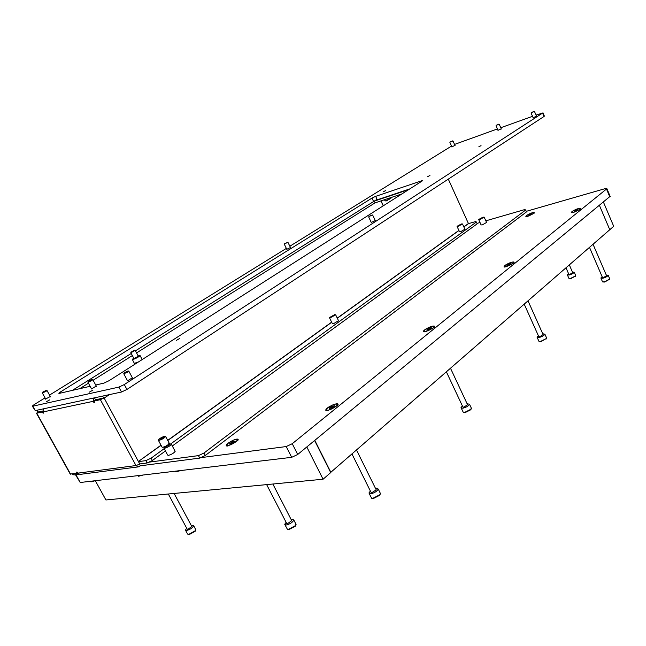 <?xml version="1.0" encoding="UTF-8"?>
<svg xmlns="http://www.w3.org/2000/svg" width="646" height="646" viewBox="0 0 646 646"><rect width="100%" height="100%" fill="white"/><g stroke="black" fill="none" stroke-linecap="round" stroke-linejoin="round"><path stroke-width="0.97" d="M458.87 225.777L461.276 224.485L458.87 225.777M331.358 317.033L334.248 315.426L331.358 317.033M160.345 439.425L163.979 437.277L160.345 439.425M461.389 223.968L462.512 223.96L458.135 226.302L457.021 226.31L461.389 223.968M457.077 226.431L459.467 231.696L460.59 231.704L464.894 229.225M334.66 314.667L335.645 314.796L330.397 317.719L329.42 317.59L334.66 314.667M329.508 317.775L332.375 323.662L333.36 323.799L338.504 320.674M164.875 436.187L165.634 436.47C164.35 438.109 162.154 439.409 159.029 440.37L158.278 440.087C159.554 438.44 161.758 437.14 164.875 436.187M158.415 440.354L161.976 447.016L162.735 447.315L165.473 446.321M167.766 444.973L169.179 443.124M109.457 394.609L104.151 398.057L95.996 399.704L93.904 401.053L94.607 402.361L93.904 402.506L93.258 401.319L43.072 411.946L43.266 408.87M42.749 411.042L38.849 411.873M42.919 411.631L42.386 411.97L43.056 413.19L43.686 413.06L43.072 411.946M42.386 411.97L36.741 413.165L37.597 412.091L38.825 411.833M80.023 474.382L77.633 473.163L77.035 472.073L76.389 472.161L77.052 473.348L70.212 474.035L36.451 413.182M102.383 396.135L104.087 397.936L100.38 399.68L93.904 401.053M463.868 226.964L468.471 223.645L448.308 179.12M160.999 445.191L138.389 461.486L139.714 463.933L136.048 465.661L100.38 399.68M77.552 473.001L77.052 473.348M104.151 398.057L138.389 461.486L161.072 445.336M468.471 223.645L475.747 221.53L476.385 222.03L170.714 443.931M165.449 450.973L152.383 460.501L147.11 462.988L139.73 463.957L138.527 461.599M147.11 462.988L145.851 460.638L138.478 461.632M476.385 222.03L477.192 223.807L172.304 445.982M145.851 460.638L151.124 458.151L152.383 460.501M164.213 448.647L151.124 458.151M72.134 473.994L73.854 474.915L78.869 474.269M136.048 465.661L138.284 466.888L140.368 465.766M102.617 398.259L95.535 399.761L94.494 397.831M37.161 410.186L37.597 412.091M42.749 411.001L38.865 411.865M72.368 390.386L131.251 353.467L72.368 390.386M409.774 188.915L377.272 199.808L373.606 201.536L135.466 350.826L377.062 199.364M79.7 388.698L88.462 383.183M93.121 380.252L132.357 355.566M136.564 352.918L375.092 202.828M374.349 201.108L375.108 202.852L401.917 193.921M374.3 201.132L408.643 189.625M94.486 402.127L93.904 402.506M43.581 412.867L43.056 413.19M93.436 398.057L93.258 401.319M526.821 215.312L525.86 216.523L527.839 216.329L534.492 212.986L533.168 212.518M572.453 211.202L571.242 212.671L573.551 212.469L580.552 208.997C581.166 208.246 580.625 208.052 578.921 208.424M505.543 264.973L503.945 266.919L506.117 266.822L513.845 262.946C514.636 261.969 513.974 261.711 511.866 262.187L511.672 262.236M425.827 329.04C423.833 330.356 423.09 331.261 423.598 331.753L425.569 331.753L434.209 327.352C435.154 326.182 434.58 325.794 432.489 326.173L431.165 326.537M329.46 406.568C326.408 408.498 325.253 409.847 326.004 410.59L327.659 410.686L337.478 405.575C338.625 404.162 338.181 403.589 336.146 403.847L332.851 404.856M229.152 442.462C226.657 444.214 225.769 445.369 226.463 445.934L227.683 446.015L237.655 440.653C238.616 439.45 238.293 438.941 236.694 439.118L233.86 439.958M75.477 474.705L80.225 482.505L291.685 457.328L297.701 454.485L610.131 196.327M200.68 457.667L286.21 446.556L292.242 443.705L606.497 189.028L606.869 188.6L605.27 188.608L526.256 211.339M306.81 446.975L323.073 479.227L330.712 472.581L314.61 440.532M95.317 480.705L105.92 499.964L323.073 479.227M330.639 472.444L613.7 226.302L603.477 202.198M314.804 440.37L330.897 472.42M599.472 205.493L609.776 229.726L599.472 205.493M482.296 217.686L479.905 218.962L482.296 217.686M169.252 444.916L165.546 447.121L169.252 444.916M164.625 448.276C167.823 447.315 170.076 445.974 171.384 444.262L170.592 443.947C167.403 444.908 165.15 446.249 163.842 447.961L164.625 448.276M164.003 448.251L167.629 455.059L168.42 455.382C171.618 454.437 173.863 453.096 175.155 451.36L175.001 451.053M479.825 219.478L484.193 217.153L483.014 217.161L478.662 219.487L479.825 219.478M478.718 219.616L481.1 224.913L482.271 224.913L486.567 222.45M148.782 462.197L198.451 455.624L203.999 453.007L525.674 210.023L524.827 209.546L485.84 220.835M480.018 222.515L476.998 223.395M139.471 464.103L140.384 465.798L199.751 458.103L198.451 455.624M203.999 453.007L205.299 455.478L526.498 211.88L525.674 210.023M205.299 455.478L199.751 458.103M383.256 191.814L385.597 190.602L383.256 191.814M46.157 401.844L49.815 399.809L46.157 401.844M427.547 176.729L429.929 175.502L427.547 176.729M89.14 392.251L92.911 390.144L89.14 392.251M501.256 128.829L497.969 130.306M96.238 386.025L91.603 388.965L91.377 388.577M375.245 220.585L371.272 222.458M132.349 377.773L127.609 380.809L127.319 380.389M50.307 396.531L45.648 398.986M536.511 116.191L533.12 117.709M454.986 145.407L451.845 146.844M290.474 247.515L286.792 249.291M45.034 397.879L34.036 404.695L32.308 406.076L32.809 406.189L118.872 387.107L124.298 384.548L542.567 113.098L536.027 115.061M532.522 116.32L500.771 127.73M497.38 128.95L454.542 144.421M451.506 146.101L289.852 246.231M286.356 248.403L49.516 395.102M90.141 386.292L59.351 393.374L58.81 393.269L60.458 391.944L371.991 198.088L375.657 196.36L421.378 180.872L422.403 180.751L421.83 181.219L109.061 380.696L103.901 383.126L95.697 385.016M124.298 384.548L126.923 389.457L544.021 116.482L542.567 113.098M126.923 389.457L121.496 392.017L118.872 387.107M32.809 406.189L35.255 410.598L121.496 392.017M35.255 410.598L32.389 406.221M95.301 480.705L91.005 481.876M90.513 481.278L90.836 481.835L94.243 480.834M390.547 198.524L386.437 200.89L385.089 200.898M384.499 199.727L385.008 200.874L386.058 200.688L390.951 198.015M383.272 191.805L385.565 190.586L383.272 191.805M326.496 410.194L326.666 410.751M331.915 406.294L329.904 407.416L329.274 408.482L333.95 406.617L334.426 405.736L331.915 406.294M327.732 407.771L326.198 409.588C327.465 410.921 330.736 409.871 336.001 406.439L337.503 404.646C336.235 403.314 332.981 404.356 327.732 407.771M337.842 405.115L337.519 404.679M334.232 315.458L330.905 317.073M461.252 224.525L458.329 225.858M163.947 437.285L160.038 439.425M533.838 111.54L531.319 112.525L533.838 111.54M534.476 111.5L531.287 112.598M287.05 242.662L284.539 243.639L287.05 242.662M287.971 242.436L284.498 243.744M452.362 141.103L450.076 142.007L452.362 141.103M453.016 141.038L450.06 142.072M498.607 124.323L496.185 125.276L498.607 124.323M499.245 124.274L496.16 125.34M45.446 391.105L46.342 390.321L42.604 392.179L45.446 391.105M46.948 390.483L45.906 391.468L42.305 392.938L42.547 392.364M127.286 371.725L128.126 370.917L124.113 372.863C124.024 373.348 125.082 372.968 127.286 371.725M128.748 371.095L127.819 372.12L123.766 373.711M371.749 215.28L368.939 216.329L371.749 215.28M372.629 215.078L368.898 216.458M91.264 380.252L92.128 379.46L88.236 381.366L91.264 380.252M92.741 379.63L91.764 380.639L87.913 382.174M143.218 475.004L138.615 476.239M138.083 475.618L138.406 476.191L142.144 475.133M180.848 470.522L175.995 471.814M175.429 471.168L175.744 471.758L179.758 470.651M226.916 445.522L227.085 446.055M232.415 441.549L229.588 443.778L234.03 441.961L234.676 441.048L232.415 441.549M228.514 442.922L226.649 445.013C227.731 446.168 230.775 445.134 235.782 441.896L237.615 439.837C236.533 438.674 233.497 439.7 228.514 442.922M424.067 331.414L424.196 331.899M428.839 328.257L426.699 330.017L431.003 328.289L431.262 327.635L428.839 328.257M424.931 329.686L423.849 330.962C425.197 331.996 428.266 330.994 433.062 327.958L434.12 326.706C432.78 325.673 429.719 326.666 424.931 329.686M504.373 266.628L504.486 267.056M508.668 263.98L507.013 264.933L506.9 265.433L508.362 265.086L511.002 263.326L508.668 263.98M505.01 265.361L504.219 266.281C505.616 267.064 508.515 266.095 512.916 263.382L513.691 262.478C512.294 261.695 509.395 262.656 505.01 265.361M575.554 210.12L574.076 210.959L575.489 210.967L577.79 209.449L575.554 210.12M572.122 211.452L571.524 212.138C572.962 212.712 575.715 211.775 579.769 209.328L580.35 208.658C578.913 208.077 576.167 209.013 572.122 211.452M529.922 214.125L528.517 214.908L529.728 214.924L531.949 213.495L529.922 214.125M526.765 215.36L526.127 216.055C527.394 216.515 529.906 215.635 533.653 213.398L534.274 212.72C533.007 212.251 530.503 213.132 526.765 215.36M380.163 494.271L379.614 495.32L373.356 498.534L372.064 498.349M369.254 493.665L371.62 498.236L372.758 498.365L379.824 494.731L380.454 493.536L380.131 492.874M376.053 489.515L376.238 489.886L371.838 492.64L370.925 492.155L352.013 454.041M375.504 488.392L376.618 488.198L378.233 489.038C377.03 491.364 374.462 492.971 370.521 493.859L368.931 493.019L370.368 491.041M195.601 530.423L195.262 531.214L189.076 534.67L188.123 534.525M185.62 530.447L187.542 534.008L188.471 534.533L195.455 530.632L195.625 529.397M191.822 526.506L187.72 529.429L187.195 529.139L168.315 494.004M191.353 525.642L192.783 525.327L193.719 525.836C192.427 528.057 189.964 529.631 186.331 530.56L185.41 530.051L186.726 528.275M546.338 338.496L541.017 341.613L539.281 341.476M537.206 337.511L538.966 341.363L540.589 341.411L546.25 338.593L546.419 337.6M543.1 334.571L539.765 336.744L538.716 336.493L524.229 304.169M542.745 333.772L544.877 334.152C544.061 335.573 542.059 336.711 538.869 337.575L537.036 337.139L538.36 335.694M471.168 408.975L470.764 409.766L465.201 412.568L463.65 412.398M461.244 408.102L463.263 412.277L464.7 412.382L470.982 409.217L471.2 407.868M467.551 404.671L463.828 407.238L462.835 406.883L446.41 371.894M467.106 403.726L469.505 404.226C468.528 406.019 466.275 407.36 462.754 408.232L461.018 407.61L462.391 405.938M609.461 279.29L604.664 282.044L602.799 281.955M600.99 278.281L602.548 281.858L604.293 281.834L609.453 279.298L609.59 278.547M606.546 275.689L603.517 277.562L602.427 277.409L589.499 247.37M606.247 275.01L608.185 275.269C607.482 276.431 605.673 277.425 602.758 278.264L600.869 277.998L602.137 276.73M295.811 525.158L295.311 526.175L288.899 529.591L287.801 529.421M285.015 524.883L287.438 529.34L288.277 529.437L295.513 525.578L295.779 523.841M291.701 520.619L287.405 523.809L286.663 523.381L266.653 484.613M291.16 519.562L292.517 519.303L293.825 520.046C292.549 522.477 289.941 524.14 286.008 525.045L284.716 524.302L286.121 522.315M575.449 276.004L570.886 278.628L569.174 278.547M567.471 275.091L568.965 278.466L570.523 278.426L575.473 275.955L575.578 275.325M572.687 272.628L569.796 274.397L568.835 274.284L566.009 267.807M572.421 272.014L574.221 272.2C573.543 273.282 571.815 274.235 569.053 275.059L567.366 274.849L568.569 273.67M176.318 340.41L179.685 338.48L176.318 340.41M478.831 146.787L481.044 145.633L478.831 146.787M136.29 363.335L134.481 363.407M132.365 359.556L134.344 363.367L138.599 361.857M141.813 359.806L142.015 359.257M131.324 351.997L134.594 350.14L131.324 351.997M135.151 350.302L131.195 352.627L131.001 352.03M138.357 356.309L133.948 358.57L130.823 352.668M138.139 355.889L140.085 355.599C138.64 357.028 136.282 358.32 133.019 359.491L132.277 359.386L133.73 358.159M70.6 474.188L36.741 413.165M77.633 473.163L135.983 465.548M383.344 205.767L381.059 200.874M383.231 205.84L380.93 200.914M468.358 223.581L463.82 226.851M458.886 230.412L337.252 318.107M331.64 322.152L167.702 440.354M167.782 440.499L331.705 322.281M337.317 318.236L458.935 230.525M75.881 474.648L80.225 482.505M286.21 446.556L291.685 457.328M292.242 443.705L297.701 454.485M606.497 189.028L609.84 196.941M421.604 181.364L421.378 180.872M61.031 392.994L60.458 391.944M373.606 201.536L371.991 198.088M377.272 199.808L375.657 196.36M332.327 407.473L331.802 406.407M331.228 408.232L330.639 407.053M333.409 407.028L332.932 406.059M232.802 442.639L232.294 441.662M230.622 443.495L230.404 443.075M231.704 443.382L231.139 442.3M233.812 442.195L233.376 441.363M429.21 329.315L428.75 328.338M428.08 329.654L427.733 328.903M430.147 328.774L429.776 327.974M508.991 264.925L508.596 264.053M507.942 265.118L507.691 264.545M509.839 264.351L509.532 263.673M510.639 264.028L510.38 263.455M575.82 210.919L575.497 210.184M574.883 211.097L574.682 210.628M576.628 210.41L576.377 209.821M577.403 210.079L577.193 209.595M530.148 214.819L529.865 214.181M529.276 215.005L529.09 214.593M530.891 214.343L530.673 213.842M531.593 214.052L531.408 213.632M462.512 223.96L464.95 229.362M335.645 314.796L338.593 320.868M165.634 436.47L169.325 443.398M138.284 466.888L79.862 474.406M424.01 331.882L423.598 331.753M326.496 410.735L326.004 410.59M606.869 188.6L610.204 196.505M171.384 444.262L175.155 451.36M484.193 217.153L486.624 222.579M542.947 112.775L544.392 116.159M390.741 198.71L390.911 198.233M391 198.112L390.773 197.636M337.503 404.646L337.777 405.204M330.259 408.232L330.033 407.771M534.048 111.338L534.517 111.516M534.517 111.548L536.592 116.385M531.117 113.066L533.2 117.903M287.502 242.274L288.027 242.452M288.027 242.5L290.595 247.757M284.337 244.277L286.905 249.534M452.612 140.885L453.048 141.046M453.048 141.078L455.067 145.584M449.907 142.516L451.925 147.022M498.833 124.121L499.285 124.29M499.285 124.323L501.336 129.014M495.999 125.809L498.058 130.5M46.342 390.321L47.013 390.499M47.029 390.58L50.501 396.878M42.361 393.026L45.834 399.333M128.126 370.917L128.853 371.127M128.869 371.24L132.583 378.209M123.838 373.848L127.553 380.825M124.032 373.113L123.903 373.525M372.136 214.9L372.702 215.102M372.702 215.158L375.383 220.875M368.721 217.032L371.402 222.749M92.128 379.46L92.83 379.654M92.846 379.751L96.456 386.421M87.977 382.295L91.587 388.973M88.171 381.584L88.034 382.012M237.615 439.837L237.89 440.362M230.687 443.479L230.436 443.003M233.795 442.211L233.351 441.355M434.12 326.706L434.346 327.191M513.691 262.478L513.885 262.906M380.454 493.536L378.233 489.038M356.552 450.092L376.238 489.886M379.614 495.32L379.824 494.731M195.843 529.801L193.719 525.836M174.105 493.455L191.943 526.732M195.262 531.214L195.455 530.632M546.589 337.979L544.877 334.152M528.032 300.858L543.197 334.79M546.032 339.118L546.25 338.593M471.435 408.369L469.505 404.226M450.528 368.309L467.68 404.953M470.764 409.766L470.982 409.217M609.711 278.838L608.185 275.269M593.044 244.277L606.61 275.85M609.235 279.799L609.453 279.298M296.086 524.431L293.825 520.046M272.854 484.024L291.879 520.951M295.311 526.175L295.513 525.578M575.683 275.567L574.221 272.2M569.328 264.917L572.752 272.765M575.263 276.44L575.473 275.955M134.594 350.14L135.224 350.326M135.24 350.407L138.414 356.406M142.112 359.434L140.085 355.599"/></g></svg>
